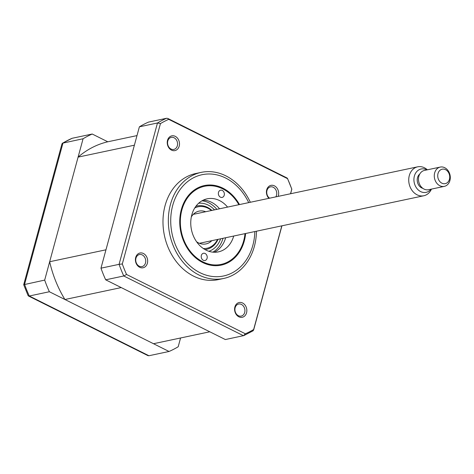 <?xml version="1.0" encoding="UTF-8"?>
<svg xmlns="http://www.w3.org/2000/svg" width="474" height="474" viewBox="0 0 474 474"><rect width="100%" height="100%" fill="white"/><g stroke="black" fill="none" stroke-linecap="round" stroke-linejoin="round"><path stroke-width="0.71" d="M64.932 299.503L153.493 343.715L209.792 331.788L121.231 287.576L64.932 299.503A103.522 83.157 -102 0 1 49.669 261.731L78.092 157.119A103.522 83.157 -102 0 1 107.782 141.785L136.998 135.6M78.092 157.119L134.391 145.192L105.969 249.804L49.669 261.731M23.7 284.708L61.964 143.883L62.479 143.195L72.125 138.284A115.846 93.058 78 0 0 62.977 143.012L24.571 284.359A115.846 93.058 78 0 0 29.275 296.001L28.108 295.646L23.7 284.708L44.68 280.098A115.846 93.058 78 0 0 49.379 291.741L29.275 296.001L148.937 355.737L147.858 355.589L28.399 295.954M62.479 143.195L83.08 138.752L44.68 280.098M107.782 141.785L92.229 134.024L72.125 138.284M92.229 134.024A115.846 93.058 78 0 0 83.08 138.752M49.379 291.741L169.046 351.477L148.937 355.737M169.046 351.477A115.846 93.058 78 0 0 178.194 346.755L180.576 337.974M278.149 196.384A7.543 6.061 78 0 0 274.422 185.849A7.543 6.061 78 0 0 267.093 188.747A7.543 6.061 78 0 0 268.906 198.339M275.838 196.87A6.162 4.947 78 0 0 273.279 187.277A6.162 4.947 78 0 0 270.47 186.88A6.162 4.947 78 0 0 266.761 191.816A6.162 4.947 78 0 0 269.611 198.191M238.849 316.792A7.543 6.061 78 0 0 246.557 312.81A7.543 6.061 78 0 0 242.593 303.005A7.543 6.061 78 0 0 234.885 306.986A7.543 6.061 78 0 0 238.849 316.792M238.386 315.702A6.162 4.947 78 0 0 241.195 316.099A6.162 4.947 78 0 0 244.922 310.778A6.162 4.947 78 0 0 241.444 304.438A6.162 4.947 78 0 0 238.635 304.041A6.162 4.947 78 0 0 234.908 309.362A6.162 4.947 78 0 0 238.386 315.702M139.664 267.283A7.543 6.061 78 0 0 147.373 263.301A7.543 6.061 78 0 0 143.409 253.489A7.543 6.061 78 0 0 135.7 257.471A7.543 6.061 78 0 0 139.664 267.283M139.202 266.187A6.162 4.947 78 0 0 142.01 266.584A6.162 4.947 78 0 0 145.737 261.263A6.162 4.947 78 0 0 142.259 254.923A6.162 4.947 78 0 0 139.457 254.526A6.162 4.947 78 0 0 135.724 259.853A6.162 4.947 78 0 0 139.202 266.187M171.493 150.122A7.543 6.061 78 0 0 179.202 146.14A7.543 6.061 78 0 0 175.238 136.334A7.543 6.061 78 0 0 167.529 140.316A7.543 6.061 78 0 0 171.493 150.122M171.031 149.032A6.162 4.947 78 0 0 173.839 149.429A6.162 4.947 78 0 0 177.566 144.102A6.162 4.947 78 0 0 174.094 137.768A6.162 4.947 78 0 0 171.286 137.371A6.162 4.947 78 0 0 167.559 142.692A6.162 4.947 78 0 0 171.031 149.032M250.337 202.274A54.226 43.561 78 0 0 225.873 175.86A54.226 43.561 78 0 0 201.166 172.382L195.803 173.514A54.226 43.561 78 0 0 162.991 220.357A54.226 43.561 78 0 0 193.576 276.129A54.226 43.561 78 0 0 218.283 279.613L223.639 278.475A54.226 43.561 78 0 0 256.464 231.211M201.166 172.382A54.226 43.561 78 0 0 168.347 219.219A54.226 43.561 78 0 0 198.938 274.997A54.226 43.561 78 0 0 223.639 278.475M245.627 233.504A40.669 32.67 -102 0 1 221.216 265.132A40.669 32.67 -102 0 1 202.688 262.519A40.669 32.67 -102 0 1 179.747 220.688A40.669 32.67 -102 0 1 204.359 185.559A40.669 32.67 -102 0 1 222.887 188.172A40.669 32.67 -102 0 1 239.494 204.572M168.703 119.335L167.707 118.411L166.623 118.263L148.528 122.096A115.846 93.058 78 0 0 139.38 126.825L100.974 268.171A115.846 93.058 78 0 0 105.678 279.814L225.346 339.55L243.778 335.604L253.086 330.805L253.643 329.525A114.435 91.926 -102 0 1 245.384 333.791L126.552 274.47A114.435 91.926 -102 0 1 122.31 263.965L160.443 123.601A114.435 91.926 -102 0 1 168.703 119.335L287.528 178.657A114.435 91.926 -102 0 1 291.777 189.167L290.532 193.759M105.678 279.814L123.773 275.975L126.552 274.47M139.38 126.825L157.475 122.985A115.846 93.058 -102 0 1 166.623 118.263M100.974 268.171L119.075 264.338L157.475 122.985L160.443 123.601M281.817 225.837L253.643 329.525M122.31 263.965L119.075 264.338A115.846 93.058 -102 0 0 123.773 275.975L243.44 335.716L245.384 333.791M287.528 178.657L287.161 178.046L167.707 118.411M290.657 193.73L291.777 189.167M211.416 210.521A21.2 17.028 78 0 0 207.813 208.139A21.2 17.028 78 0 0 194.755 207.979M195.863 206.344A22.183 17.822 -102 0 1 207.482 207.363A22.183 17.822 -102 0 1 211.902 210.415M196.609 241.776A16.762 13.462 78 0 0 198.387 242.836A16.762 13.462 78 0 0 206.024 243.914A16.762 13.462 78 0 0 211.813 240.673M205.68 211.736A16.762 13.462 78 0 0 199.074 211.12A16.762 13.462 78 0 0 191.336 216.885M203.346 248.53A21.2 17.028 78 0 0 217.548 239.453M218.034 239.352A22.183 17.822 -102 0 1 205.023 249.579M196.71 206.095A22.183 17.822 78 0 0 196.04 206.22L195.94 206.243M201.989 200.81A27.113 21.78 -102 0 1 208.809 202.831A27.113 21.78 -102 0 1 216.867 209.366M222.999 238.304A27.113 21.78 -102 0 1 212.867 252.156M205.135 249.644L205.236 249.62A22.183 17.822 78 0 0 205.9 249.466M201.355 255.462A3.697 2.968 78 0 0 202.037 259.165A3.697 2.968 78 0 0 204.981 260.504A3.697 2.968 78 0 0 207.079 258.318A3.697 2.968 78 0 0 206.397 254.609A3.697 2.968 78 0 0 203.453 253.27A3.697 2.968 78 0 0 201.355 255.462M218.496 192.373A3.697 2.968 78 0 0 219.178 196.082A3.697 2.968 78 0 0 222.122 197.421A3.697 2.968 78 0 0 224.22 195.235A3.697 2.968 78 0 0 223.538 191.526A3.697 2.968 78 0 0 220.594 190.187A3.697 2.968 78 0 0 218.496 192.373M238.872 204.703A39.929 32.078 78 0 0 207.511 185.832A39.929 32.078 78 0 0 181.886 209.923A39.929 32.078 78 0 0 202.872 261.844A39.929 32.078 78 0 0 243.689 240.774A39.929 32.078 78 0 0 244.999 233.641M233.712 236.028A27.113 21.78 -102 0 1 218.407 251.872A27.113 21.78 -102 0 1 196.799 242.048A27.113 21.78 -102 0 1 191.804 214.87A27.113 21.78 -102 0 1 207.168 198.819A27.113 21.78 -102 0 1 227.579 207.097M225.665 237.735A27.113 21.78 -102 0 1 214.284 252.245M203.245 200.152A27.113 21.78 -102 0 1 219.539 208.797M426.873 169.911A11.945 9.593 78 0 0 426.588 169.763A11.945 9.593 78 0 0 414.377 176.067A11.945 9.593 78 0 0 420.651 191.597A11.945 9.593 78 0 0 430.961 189.203M431.453 189.096A14.789 11.88 -102 0 1 423.815 195.756A14.789 11.88 -102 0 1 417.073 194.808A14.789 11.88 -102 0 1 408.73 179.593A14.789 11.88 -102 0 1 417.683 166.818A14.789 11.88 -102 0 1 424.42 167.772A14.789 11.88 -102 0 1 427.364 169.811M445.56 169.662A7.394 5.943 78 0 0 438.006 173.561A7.394 5.943 78 0 0 441.892 183.177A7.394 5.943 78 0 0 449.447 179.279A7.394 5.943 78 0 0 445.56 169.662M439.842 185.737A9.859 7.922 -102 0 1 434.279 175.593A9.859 7.922 -102 0 1 440.245 167.079A9.859 7.922 -102 0 1 444.736 167.713A9.859 7.922 -102 0 1 450.3 177.851A9.859 7.922 -102 0 1 444.334 186.371A9.859 7.922 -102 0 1 439.842 185.737M440.245 167.079L424.449 170.427A9.859 7.922 78 0 0 418.483 178.941A9.859 7.922 78 0 0 424.046 189.085A9.859 7.922 78 0 0 428.537 189.719L444.334 186.371M419.78 174.017A7.886 6.334 78 0 0 417.298 181.281A7.886 6.334 78 0 0 421.659 187.888A7.886 6.334 78 0 0 422.808 188.326M248.702 202.617A51.761 41.582 78 0 0 225.642 178.034A51.761 41.582 78 0 0 172.732 205.349A51.761 41.582 78 0 0 199.933 272.663A51.761 41.582 78 0 0 254.834 231.555M198.665 203.239A24.648 19.801 -102 0 1 208.193 205.088A24.648 19.801 -102 0 1 214.503 209.864M220.635 238.801A24.648 19.801 -102 0 1 208.844 251.285M287.457 178.354L291.86 189.244M281.941 225.814L253.602 330.117M193.285 214.361L417.683 166.818M199.412 243.298L423.815 195.756"/></g></svg>
